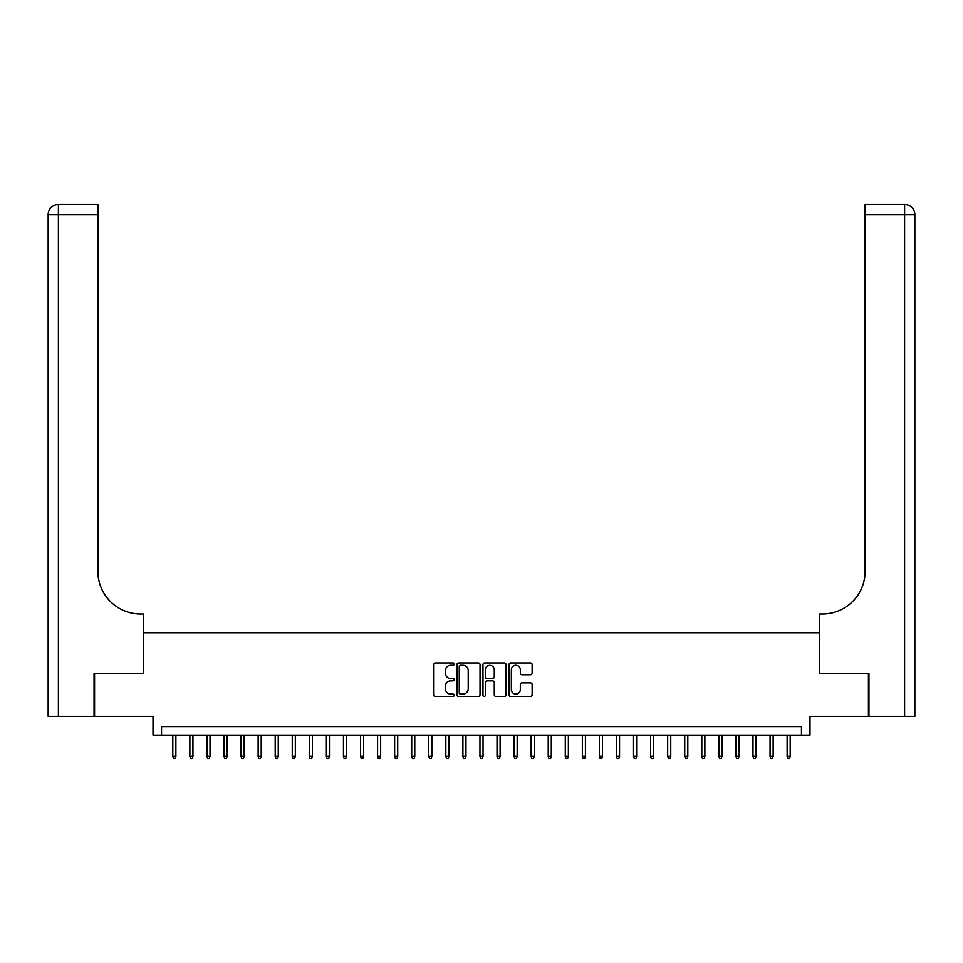 <?xml version="1.0" encoding="UTF-8"?>
<svg xmlns="http://www.w3.org/2000/svg" width="963" height="963" viewBox="0 0 963 963"><rect width="100%" height="100%" fill="white"/><g stroke="black" fill="none" stroke-linecap="round" stroke-linejoin="round"><path stroke-width="1.44" d="M454.199 664.121A1.168 1.168 0 0 0 453.019 662.953L435.228 662.953A1.673 1.673 0 0 0 433.555 664.626L433.555 694.78A1.673 1.673 0 0 0 435.228 696.454L453.019 696.454A1.168 1.168 0 0 0 454.199 695.286A1.168 1.168 0 0 0 453.019 694.106L450.72 694.106A5.357 5.357 0 0 1 445.363 688.75L445.363 686.234A5.357 5.357 0 0 1 450.72 680.877L453.019 680.877A1.168 1.168 0 0 0 454.199 679.697A1.168 1.168 0 0 0 453.019 678.53L450.72 678.53A5.357 5.357 0 0 1 445.363 673.173L445.363 670.657A5.357 5.357 0 0 1 450.72 665.301L453.019 665.301A1.168 1.168 0 0 0 454.199 664.121M530.457 674.762A1.673 1.673 0 0 0 532.13 673.089L532.13 664.626A1.673 1.673 0 0 0 530.457 662.953L510.691 662.953A1.673 1.673 0 0 0 509.006 664.626L509.006 694.78A1.673 1.673 0 0 0 510.691 696.454L530.457 696.454A1.673 1.673 0 0 0 532.13 694.78L532.13 684.561A1.673 1.673 0 0 0 530.457 682.887L521.994 682.887A1.673 1.673 0 0 0 520.321 684.561L520.321 689.628A4.478 4.478 0 0 1 515.843 694.106A4.478 4.478 0 0 1 511.353 689.628L511.353 669.779A4.478 4.478 0 0 1 515.843 665.301A4.478 4.478 0 0 1 520.321 669.779L520.321 673.089A1.673 1.673 0 0 0 521.994 674.762L530.457 674.762M801.457 735.166L809.991 735.166L809.991 716.388L868.433 716.388L868.433 673.727L819.381 673.727L819.381 632.775L143.619 632.775L143.619 673.727L94.567 673.727L94.567 716.388L153.009 716.388L153.009 735.166L801.457 735.166L801.457 726.632L161.543 726.632L161.543 735.166M480.031 664.626A1.673 1.673 0 0 0 478.358 662.953L458.593 662.953A1.673 1.673 0 0 0 456.919 664.626L456.919 694.78A1.673 1.673 0 0 0 458.593 696.454L478.358 696.454A1.673 1.673 0 0 0 480.031 694.78L480.031 664.626M484.642 662.953L504.407 662.953A1.673 1.673 0 0 1 506.081 664.626L506.081 694.78A1.673 1.673 0 0 1 504.407 696.454L495.945 696.454A1.673 1.673 0 0 1 494.272 694.78L494.272 682.55A1.673 1.673 0 0 0 492.599 680.877L486.989 680.877A1.673 1.673 0 0 0 485.316 682.55L485.316 695.286A1.168 1.168 0 0 1 484.136 696.454A1.168 1.168 0 0 1 482.969 695.286L482.969 664.626A1.673 1.673 0 0 1 484.642 662.953M460.434 665.301A1.168 1.168 0 0 0 459.267 666.468L459.267 692.939A1.168 1.168 0 0 0 460.434 694.106L462.866 694.106A5.357 5.357 0 0 0 468.223 688.75L468.223 670.657A5.357 5.357 0 0 0 462.866 665.301L460.434 665.301M494.272 669.863A4.478 4.478 0 0 0 489.794 665.385A4.478 4.478 0 0 0 485.316 669.863L485.316 676.857A1.673 1.673 0 0 0 486.989 678.53L492.599 678.53A1.673 1.673 0 0 0 494.272 676.857L494.272 669.863M175.88 756.316L175.194 758.543L173.484 758.543L172.81 756.316L175.88 756.316L175.88 735.166M172.81 756.316L172.81 735.166M94.049 673.727L143.451 673.727L143.451 614.009L140.55 614.009A42.661 42.661 0 0 1 97.889 571.348L97.889 214.701L58.394 214.701L58.394 716.388L94.049 716.388L94.049 673.727M58.394 716.388L48.15 716.388L48.15 214.701A10.244 10.244 0 0 1 58.394 204.457L97.889 204.457L97.889 214.701M140.55 614.009A42.661 42.661 0 0 1 97.889 571.348M58.394 204.457A10.244 10.244 0 0 0 48.15 214.701L58.394 214.701L58.394 204.457M904.606 716.388L904.606 204.457A10.244 10.244 0 0 1 914.85 214.701L914.85 716.388L868.951 716.388L868.951 673.727L819.549 673.727L819.549 614.009L822.45 614.009A42.661 42.661 0 0 0 865.111 571.348L865.111 204.457L904.606 204.457L865.111 204.457M822.45 614.009A42.661 42.661 0 0 0 865.111 571.348M192.937 756.316L192.263 758.543L190.554 758.543L189.867 756.316L192.937 756.316L192.937 735.166M189.867 756.316L189.867 735.166M210.006 756.316L209.32 758.543L207.611 758.543L206.937 756.316L210.006 756.316L210.006 735.166M206.937 756.316L206.937 735.166M227.075 756.316L226.389 758.543L224.68 758.543L223.994 756.316L227.075 756.316L227.075 735.166M223.994 756.316L223.994 735.166M244.133 756.316L243.446 758.543L241.749 758.543L241.063 756.316L244.133 756.316L244.133 735.166M241.063 756.316L241.063 735.166M261.202 756.316L260.516 758.543L258.806 758.543L258.132 756.316L261.202 756.316L261.202 735.166M258.132 756.316L258.132 735.166M278.259 756.316L277.585 758.543L275.875 758.543L275.189 756.316L278.259 756.316L278.259 735.166M275.189 756.316L275.189 735.166M295.328 756.316L294.642 758.543L292.933 758.543L292.258 756.316L295.328 756.316L295.328 735.166M292.258 756.316L292.258 735.166M312.397 756.316L311.711 758.543L310.002 758.543L309.316 756.316L312.397 756.316L312.397 735.166M309.316 756.316L309.316 735.166M329.454 756.316L328.768 758.543L327.071 758.543L326.385 756.316L329.454 756.316L329.454 735.166M326.385 756.316L326.385 735.166M346.524 756.316L345.837 758.543L344.128 758.543L343.454 756.316L346.524 756.316L346.524 735.166M343.454 756.316L343.454 735.166M363.581 756.316L362.907 758.543L361.197 758.543L360.511 756.316L363.581 756.316L363.581 735.166M360.511 756.316L360.511 735.166M380.65 756.316L379.964 758.543L378.266 758.543L377.58 756.316L380.65 756.316L380.65 735.166M377.58 756.316L377.58 735.166M397.719 756.316L397.033 758.543L395.324 758.543L394.637 756.316L397.719 756.316L397.719 735.166M394.637 756.316L394.637 735.166M414.776 756.316L414.09 758.543L412.393 758.543L411.707 756.316L414.776 756.316L414.776 735.166M411.707 756.316L411.707 735.166M431.845 756.316L431.159 758.543L429.45 758.543L428.776 756.316L431.845 756.316L431.845 735.166M428.776 756.316L428.776 735.166M448.902 756.316L448.228 758.543L446.519 758.543L445.833 756.316L448.902 756.316L448.902 735.166M445.833 756.316L445.833 735.166M465.972 756.316L465.285 758.543L463.588 758.543L462.902 756.316L465.972 756.316L465.972 735.166M462.902 756.316L462.902 735.166M483.041 756.316L482.355 758.543L480.645 758.543L479.959 756.316L483.041 756.316L483.041 735.166M479.959 756.316L479.959 735.166M500.098 756.316L499.412 758.543L497.715 758.543L497.028 756.316L500.098 756.316L500.098 735.166M497.028 756.316L497.028 735.166M517.167 756.316L516.481 758.543L514.772 758.543L514.098 756.316L517.167 756.316L517.167 735.166M514.098 756.316L514.098 735.166M534.224 756.316L533.55 758.543L531.841 758.543L531.155 756.316L534.224 756.316L534.224 735.166M531.155 756.316L531.155 735.166M551.293 756.316L550.607 758.543L548.91 758.543L548.224 756.316L551.293 756.316L551.293 735.166M548.224 756.316L548.224 735.166M568.363 756.316L567.676 758.543L565.967 758.543L565.281 756.316L568.363 756.316L568.363 735.166M565.281 756.316L565.281 735.166M585.42 756.316L584.734 758.543L583.036 758.543L582.35 756.316L585.42 756.316L585.42 735.166M582.35 756.316L582.35 735.166M602.489 756.316L601.803 758.543L600.093 758.543L599.419 756.316L602.489 756.316L602.489 735.166M599.419 756.316L599.419 735.166M619.546 756.316L618.872 758.543L617.163 758.543L616.476 756.316L619.546 756.316L619.546 735.166M616.476 756.316L616.476 735.166M636.615 756.316L635.929 758.543L634.232 758.543L633.546 756.316L636.615 756.316L636.615 735.166M633.546 756.316L633.546 735.166M653.684 756.316L652.998 758.543L651.289 758.543L650.603 756.316L653.684 756.316L653.684 735.166M650.603 756.316L650.603 735.166M670.742 756.316L670.067 758.543L668.358 758.543L667.672 756.316L670.742 756.316L670.742 735.166M667.672 756.316L667.672 735.166M687.811 756.316L687.125 758.543L685.415 758.543L684.741 756.316L687.811 756.316L687.811 735.166M684.741 756.316L684.741 735.166M704.868 756.316L704.194 758.543L702.484 758.543L701.798 756.316L704.868 756.316L704.868 735.166M701.798 756.316L701.798 735.166M721.937 756.316L721.251 758.543L719.554 758.543L718.867 756.316L721.937 756.316L721.937 735.166M718.867 756.316L718.867 735.166M739.006 756.316L738.32 758.543L736.611 758.543L735.925 756.316L739.006 756.316L739.006 735.166M735.925 756.316L735.925 735.166M756.063 756.316L755.389 758.543L753.68 758.543L752.994 756.316L756.063 756.316L756.063 735.166M752.994 756.316L752.994 735.166M773.133 756.316L772.446 758.543L770.737 758.543L770.063 756.316L773.133 756.316L773.133 735.166M770.063 756.316L770.063 735.166M790.19 756.316L789.516 758.543L787.806 758.543L787.12 756.316L790.19 756.316L790.19 735.166M787.12 756.316L787.12 735.166M914.85 214.701L865.111 214.701"/></g></svg>

